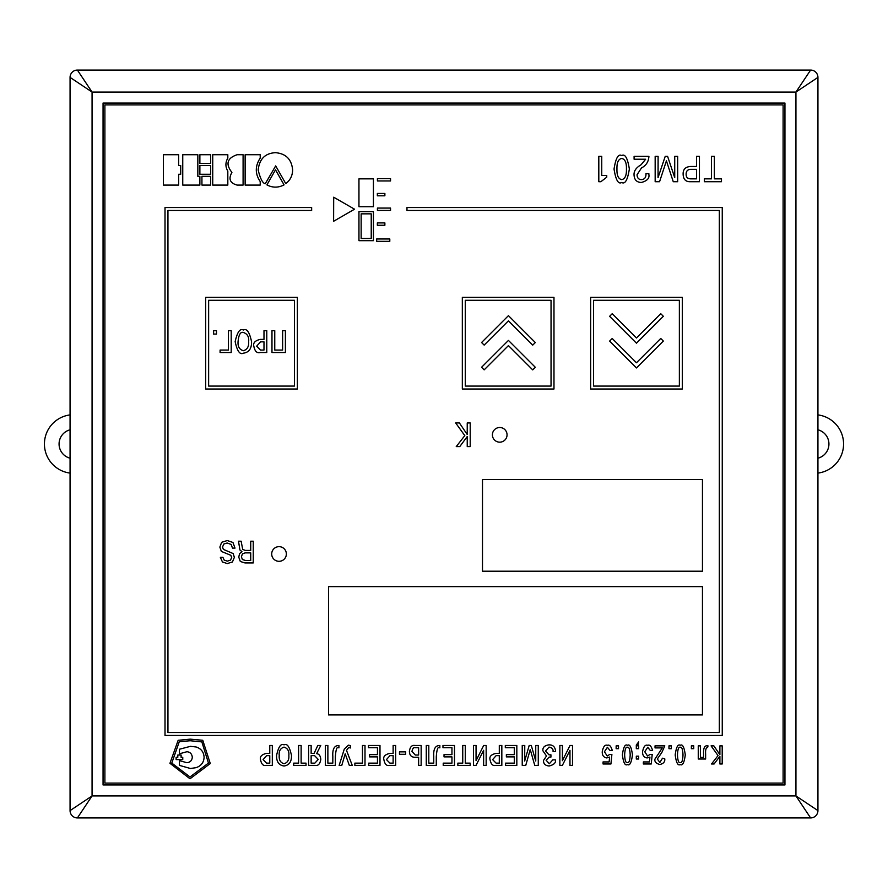 <?xml version="1.0" encoding="UTF-8"?>
<svg xmlns="http://www.w3.org/2000/svg" width="888" height="888" viewBox="0 0 888 888"><rect width="100%" height="100%" fill="white"/><g stroke="black" fill="none" stroke-linecap="round" stroke-linejoin="round"><path stroke-width="1.33" d="M795.937 795.937L795.937 92.063L92.063 92.063L92.063 795.937L795.937 795.937L817.937 810.611L817.937 77.389L795.937 92.063L810.611 70.063L77.389 70.063L92.063 92.063L70.063 77.389L70.063 810.611L92.063 795.937L77.389 817.937L810.611 817.937L795.937 795.937M784.948 103.052L103.052 103.052L103.052 784.948L784.948 784.948L784.948 103.052M286.358 553.979A7.337 7.337 0 0 0 279.032 546.653A7.337 7.337 0 0 0 271.695 553.979A7.337 7.337 0 0 0 279.032 561.316A7.337 7.337 0 0 0 286.358 553.979M507.059 434.831A7.337 7.337 0 0 0 499.722 427.505A7.337 7.337 0 0 0 492.396 434.831A7.337 7.337 0 0 0 499.722 442.169A7.337 7.337 0 0 0 507.059 434.831M783.105 783.105L783.105 104.895L104.895 104.895L104.895 783.105L783.105 783.105M702.452 586.613L328.516 586.613L328.516 714.918L702.452 714.918L702.452 586.613M702.452 479.564L482.495 479.564L482.495 571.217L702.452 571.217L702.452 479.564M682.295 389.011L682.295 297.358L590.642 297.358L590.642 389.011L682.295 389.011M679.364 386.08L679.364 300.288L593.573 300.288L593.573 386.08L679.364 386.08M609.612 316.328L636.463 343.179L663.347 316.295L660.761 313.708L636.463 337.995L612.198 313.73L609.612 316.328M609.612 341.092L636.463 367.943L663.347 341.07L660.761 338.472L636.463 362.759L612.198 338.495L609.612 341.092M553.979 389.011L553.979 297.358L462.326 297.358L462.326 389.011L553.979 389.011M551.048 386.08L551.048 300.288L465.268 300.288L465.268 386.08L551.048 386.08M484.16 369.863L508.436 345.599L532.722 369.885L535.32 367.299L508.436 340.415L481.574 367.277L484.16 369.863M484.16 345.099L508.436 320.834L532.722 345.121L535.32 342.535L508.436 315.651L481.574 342.513L484.16 345.099M297.358 389.011L297.358 297.358L205.705 297.358L205.705 389.011L297.358 389.011M294.428 386.08L294.428 300.288L208.636 300.288L208.636 386.08L294.428 386.08M216.483 330.669L213.608 330.669L213.608 334.077L216.483 334.077L216.483 330.669M228.427 350.061L220.091 350.061L220.091 352.525L231.202 352.525L231.202 330.669L228.427 330.669L228.427 350.061M251.548 341.603C249.484 332.057 246.753 328.194 243.368 330.014C240.038 328.194 237.296 332.057 235.154 341.603C237.163 351.115 239.893 354.978 243.368 353.18C248.995 352.425 251.726 348.573 251.548 341.603M266.777 352.525L266.777 330.669L263.991 330.669L263.991 339.383L260.251 339.383C255.067 340.626 252.936 342.912 253.846 346.253C254.812 351.237 256.876 353.324 260.062 352.525L266.777 352.525M282.628 350.061L274.758 350.061L274.758 330.669L271.972 330.669L271.972 352.525L285.403 352.525L285.403 330.669L282.628 330.669L282.628 350.061M263.991 350.061L263.991 341.847L260.495 341.847L256.654 346.187L260.495 350.061L263.991 350.061M248.651 341.603C249.117 336.818 247.364 333.777 243.368 332.478C240.504 331.624 238.739 334.654 238.062 341.603C237.673 346.564 239.449 349.595 243.368 350.716C247.264 349.583 249.029 346.542 248.651 341.603M389.799 238.983L389.799 241.325L376.667 241.325L376.667 238.983L389.799 238.983M406.97 207.537L406.97 210.467L719.324 210.467L719.324 732.522L167.943 732.522L167.943 210.467L311.655 210.467L311.655 207.537L165.013 207.537L165.013 735.453L722.255 735.453L722.255 207.537L406.97 207.537M384.87 222.91L384.87 225.252L377.345 225.252L377.345 222.91L384.87 222.91M390.542 208.081L390.542 210.423L377.411 210.423L377.411 208.081L390.542 208.081M384.87 193.451L384.87 195.804L377.345 195.804L377.345 193.451L384.87 193.451M390.542 178.621L390.542 180.963L377.411 180.963L377.411 178.621L390.542 178.621M373.426 178.854L373.426 206.726L358.952 206.726L358.952 178.854L373.426 178.854M371.228 213.842L371.228 238.472L361.15 238.472L361.15 213.842L371.228 213.842M373.426 211.644L373.426 240.67L358.952 240.67L358.952 211.644L373.426 211.644M333.611 221.279L333.688 197.214L354.545 209.202L333.611 221.279M201.854 741.891L208.458 763.07L190.01 776.967L171.784 763.07L179.298 741.658L190.232 740.747L201.854 741.891M202.764 740.292L190.232 739.149L178.155 740.292L169.952 763.303L190.01 778.787L210.278 763.525L202.764 740.292M192.296 757.32C191.952 760.561 190.154 762.359 186.913 762.703L179.454 760.628L179.454 765.389L190.432 768.497L196.026 767.676C201.099 765.978 203.796 762.526 204.096 757.32C203.796 752.003 201.099 748.551 196.026 746.963L190.432 746.342L179.454 749.239L179.454 753.79L186.913 751.725C190.154 752.036 191.952 753.901 192.296 757.32M182.762 757.32L182.762 759.595L176.135 759.595L176.135 757.32L177.8 757.32L177.8 755.033L181.108 755.033L181.108 757.32L182.762 757.32M284.06 184.893L275.491 169.808L266.922 184.893C272.538 187.868 278.255 187.868 284.06 184.893M275.491 152.669C265.157 153.236 259.385 159.008 258.175 169.997C260.251 178.588 262.615 183.183 265.246 183.772L275.68 165.889L285.736 183.583C290.176 180.364 292.474 175.824 292.629 169.997C291.664 159.374 285.947 153.602 275.491 152.669M260.217 181.541C255 173.904 255 166.078 260.217 158.075L260.217 154.723L245.132 154.723L245.132 185.081L260.217 185.081L260.217 181.541M237.129 154.723C227.095 158.108 225.363 164.003 231.912 172.416C228.249 178.965 229.992 183.183 237.129 185.081L243.09 185.081L243.09 154.723L237.129 154.723M227.816 171.107C225.297 166.855 225.297 162.515 227.816 158.075L227.816 154.723L212.732 154.723L212.732 185.081L227.816 185.081L227.816 171.107M210.678 185.081L210.678 176.323L201.931 176.323L201.931 185.081L210.678 185.081M210.678 174.27L210.678 165.523L199.878 165.523L199.878 174.27L210.678 174.27M210.678 163.47L210.678 154.723L199.878 154.723L199.878 163.47L210.678 163.47M199.878 185.081L199.878 176.323L197.835 176.323L197.835 154.723L182.75 154.723L182.75 185.081L199.878 185.081M180.697 174.27L180.697 165.523L178.643 165.523L178.643 154.723L163.381 154.723L163.381 185.081L178.643 185.081L178.643 174.27L180.697 174.27M459.773 446.597L467.232 436.541L467.232 446.597L470.207 446.597L470.207 422.954L467.232 422.954L467.232 434.498L459.407 422.954L455.677 422.954L464.801 435.608L456.243 446.597L459.773 446.597M253.247 541.203L250.727 541.203L250.727 550.427L245.377 550.427L242.702 549.45L241.148 541.203L238.495 541.203L239.938 549.972L241.947 551.637L239.616 553.601L238.739 557.098L240.304 561.471L244.944 562.937L253.247 562.937L253.247 541.203M250.727 560.483L250.727 552.88L245.11 552.88L242.413 553.901L241.414 556.787L242.391 559.529L245.477 560.483L250.727 560.483M235.009 548.096L232.934 542.457L227.273 540.548L221.667 542.291L219.858 547.097L221.345 551.415L230.802 555.278L231.69 557.498L230.503 560.139L227.35 561.127L224.22 560.15L222.855 557.287L220.335 557.287L222.444 561.949L227.273 563.58L232.456 561.949L234.365 557.342L233.167 553.568L223.376 549.394L222.533 547.041L223.776 544.055L227.139 543.001L231.124 544.433L232.49 548.096L235.009 548.096M721.478 178.854L714.352 178.854L714.352 156.366L711.421 156.366L711.421 178.854L704.328 178.854L704.328 181.707L721.478 181.707L721.478 178.854M690.542 181.707L699.444 181.707L699.444 156.366L696.503 156.366L696.503 166.467L690.82 166.467C685.436 166.755 682.872 169.408 683.138 174.437C683.372 179.487 685.836 181.907 690.542 181.707M696.503 178.854L696.503 169.331L691.13 169.331C687.734 169.342 686.069 171.018 686.135 174.359C686.113 177.411 687.778 178.91 691.13 178.854L696.503 178.854M674.725 177.656L667.598 156.366L665.223 156.366L658.041 177.656L658.108 156.366L655.166 156.366L655.166 181.707L659.573 181.707L666.411 160.85L673.259 181.707L677.666 181.707L677.666 156.366L674.725 156.366L674.725 177.656M634.099 156.366L634.099 159.218L645.665 159.218L641.069 164.768C636.185 167.621 633.843 170.962 634.043 174.792C634.243 179.776 636.685 182.34 641.347 182.473C647.174 180.919 649.683 178.233 648.851 174.392L648.851 173.637L645.976 173.637L645.976 174.581C645.854 177.755 644.344 179.432 641.447 179.609C638.661 179.565 637.196 177.955 637.04 174.758L641.502 167.91C646.12 165.568 648.584 161.716 648.917 156.366L634.099 156.366M629.348 169.042C627.605 158.053 625.052 153.569 621.689 155.6C618.326 153.569 615.773 158.053 614.041 169.042C615.773 180.02 618.326 184.493 621.689 182.473C625.052 184.493 627.605 180.02 629.348 169.042M621.689 158.464C618.348 159.107 616.76 162.637 616.949 169.042C616.76 175.436 618.348 178.965 621.689 179.609C625.041 178.965 626.628 175.436 626.44 169.042C626.628 162.637 625.041 159.107 621.689 158.464M606.748 177.189L606.748 175.413L601.753 175.413L601.753 156.366L598.812 156.366L598.812 181.707L600.876 181.707L606.748 177.189M714.096 763.98L719.89 756.265L719.89 763.98L722.199 763.98L722.199 745.865L719.89 745.865L719.89 754.711L713.841 745.865L711.077 745.865L718.059 755.599L711.51 763.98L714.096 763.98M698.257 759.007L705.627 759.007L705.627 754.067C705.35 749.827 706.015 747.629 707.614 747.496L708.036 745.898L707.125 745.787C704.506 745.598 703.307 748.362 703.562 754.067L703.562 757.409L700.399 757.409L700.399 745.865L698.257 745.865L698.257 759.007M693.739 748.684L693.739 745.865L691.364 745.865L691.364 748.684L693.739 748.684M685.281 754.922C684.215 747.052 682.539 743.855 680.241 745.321C677.933 743.855 676.256 747.052 675.191 754.922C676.256 762.792 677.933 765.989 680.241 764.524C682.539 765.989 684.215 762.792 685.281 754.922M680.241 747.263C678.654 746.73 677.733 749.283 677.466 754.922C677.733 760.561 678.654 763.114 680.241 762.581C681.818 763.114 682.739 760.561 683.005 754.922C682.739 749.283 681.818 746.73 680.241 747.263M671.35 748.684L671.35 745.865L668.975 745.865L668.975 748.684L671.35 748.684M655.033 745.865L655.033 747.907L662.304 747.907L654.989 759.029C654.334 761.56 655.943 763.391 659.795 764.524C663.525 763.658 665.168 761.738 664.735 758.752L662.492 758.208L659.873 762.47L657.309 759.007L661.815 752.547L664.79 745.865L655.033 745.865M652.591 750.504C651.337 746.209 649.716 744.488 647.729 745.321C645.276 744.455 643.556 746.597 642.557 751.77C642.468 755.377 643.989 757.442 647.108 757.952L649.927 757.064L649.439 761.937L643.356 761.937L643.356 763.98L651.248 763.98L652.203 754.434L650.027 754.434L647.552 756.01L644.755 751.736L647.729 747.263L650.316 750.504L652.591 750.504M638.683 759.007L638.683 756.188L636.308 756.188L636.308 759.007L638.683 759.007M636.308 748.684L638.683 748.684L638.683 745.865L637.706 745.865L638.683 741.935L636.308 744.988L636.308 748.684M632.467 754.922C631.401 747.052 629.714 743.855 627.416 745.321C625.119 743.855 623.432 747.052 622.377 754.922C623.432 762.792 625.119 765.989 627.416 764.524C629.714 765.989 631.401 762.792 632.467 754.922M627.416 747.263C625.84 746.73 624.908 749.283 624.653 754.922C624.908 760.561 625.84 763.114 627.416 762.581C629.004 763.114 629.925 760.561 630.18 754.922C629.925 749.283 629.004 746.73 627.416 747.263M618.525 748.684L618.525 745.865L616.15 745.865L616.15 748.684L618.525 748.684M612.276 750.504C611.022 746.209 609.401 744.488 607.414 745.321C604.972 744.455 603.241 746.597 602.242 751.77C602.153 755.377 603.674 757.442 606.793 757.952L609.612 757.064L609.124 761.937L603.052 761.937L603.052 763.98L610.933 763.98L611.888 754.434L609.723 754.434L607.237 756.01L604.439 751.736L607.414 747.263L610 750.504L612.276 750.504M562.37 765.389L569.963 750.305L569.963 765.389L572.505 765.389L572.505 745.465L570.029 745.465L562.404 760.661L562.404 745.465L559.862 745.465L559.862 765.389L562.37 765.389M555.599 751.592C555.289 746.997 553.046 744.755 548.884 744.865C544.488 745.532 542.501 747.507 542.912 750.815L546.497 755.999L543.512 760.405C543.401 763.813 545.288 765.678 549.173 765.989C554.034 764.757 556.088 762.714 555.344 759.862L552.813 759.862L549.339 763.736L546.098 760.239L549.173 757.076L550.937 757.076L550.937 754.833L548.995 754.833L545.498 751.07L549.028 747.119C552.014 747.652 553.357 749.15 553.069 751.592L555.599 751.592M535.741 761.005L531.302 745.465L529.204 745.465L524.675 761.005L524.764 745.465L522.233 745.465L522.233 765.389L525.751 765.389L530.247 749.539L534.743 765.389L538.272 765.389L538.272 745.465L535.741 745.465L535.741 761.005M506.36 756.876L514.296 756.876L514.296 763.136L505.561 763.136L505.561 765.389L516.827 765.389L516.827 745.465L505.305 745.465L505.305 747.718L514.296 747.718L514.296 754.634L506.36 754.634L506.36 756.876M495.715 765.389L501.831 765.389L501.831 745.465L499.3 745.465L499.3 753.413L495.881 753.413C491.164 754.545 489.221 756.632 490.054 759.673C490.931 764.202 492.818 766.111 495.715 765.389M499.3 763.136L499.3 755.655L496.115 755.655L492.618 759.606L496.115 763.136L499.3 763.136M476.024 765.389L483.627 750.305L483.627 765.389L486.158 765.389L486.158 745.465L483.683 745.465L476.057 760.661L476.057 745.465L473.526 745.465L473.526 765.389L476.024 765.389M470.174 763.136L465.279 763.136L465.279 745.465L462.748 745.465L462.748 763.136L457.853 763.136L457.853 765.389L470.174 765.389L470.174 763.136M444.022 756.876L451.959 756.876L451.959 763.136L443.223 763.136L443.223 765.389L454.49 765.389L454.49 745.465L442.968 745.465L442.968 747.718L451.959 747.718L451.959 754.634L444.022 754.634L444.022 756.876M439.849 745.498C435.342 745.398 433.311 748.984 433.755 756.254L433.755 763.136L428.804 763.136L428.804 745.465L426.273 745.465L426.273 765.389L436.286 765.389L436.286 756.82C436.807 749.084 437.995 746.098 439.849 747.885L439.849 745.498M418.625 757.275L418.625 765.389L421.156 765.389L421.156 745.465L414.774 745.465C411.832 744.999 410.045 746.941 409.401 751.304C409.512 755.189 411.311 757.175 414.774 757.275L418.625 757.275M418.625 755.033L418.625 747.718L415.096 747.718C413.664 747.197 412.62 748.418 411.965 751.392L415.295 755.033L418.625 755.033M405.672 754.289L405.672 751.87L399.478 751.87L399.478 754.289L405.672 754.289M389.543 765.389L395.66 765.389L395.66 745.465L393.129 745.465L393.129 753.413L389.721 753.413C385.004 754.545 383.05 756.632 383.882 759.673C384.759 764.202 386.646 766.111 389.543 765.389M393.129 763.136L393.129 755.655L389.943 755.655L386.447 759.606L389.943 763.136L393.129 763.136M369.519 756.876L377.456 756.876L377.456 763.136L368.72 763.136L368.72 765.389L379.986 765.389L379.986 745.465L368.465 745.465L368.465 747.718L377.456 747.718L377.456 754.634L369.519 754.634L369.519 756.876M362.459 745.465L362.459 763.136L354.867 763.136L354.867 765.389L365.001 765.389L365.001 745.465L362.459 745.465M341.78 765.389L345.199 753.834L349.317 765.389L352.259 765.389L346.509 750.416L348.662 747.485L350.349 747.974L350.349 745.554L348.385 745.176L344.311 749.028L339.161 765.389L341.78 765.389M338.916 745.498C334.41 745.398 332.378 748.984 332.822 756.254L332.822 763.136L327.872 763.136L327.872 745.465L325.341 745.465L325.341 765.389L335.353 765.389L335.353 756.82C335.875 749.084 337.052 746.098 338.916 747.885L338.916 745.498M314.097 753.379L311.144 753.379L311.144 745.465L308.613 745.465L308.613 765.389L315.04 765.389C318.104 766.011 320.024 764.024 320.79 759.44C320.513 755.877 319.125 753.956 316.639 753.668L320.757 745.465L317.804 745.465L314.097 753.379M311.144 763.136L314.874 763.136L318.226 759.407L314.585 755.633L311.144 755.633L311.144 763.136M306.027 763.136L301.132 763.136L301.132 745.465L298.601 745.465L298.601 763.136L293.706 763.136L293.706 765.389L306.027 765.389L306.027 763.136M284.027 765.989C289.166 765.278 291.653 761.76 291.486 755.433C289.599 746.73 287.113 743.212 284.027 744.865C280.952 743.212 278.466 746.73 276.579 755.433C276.412 761.76 278.899 765.278 284.027 765.989M288.844 755.433C289.266 751.082 287.668 748.307 284.027 747.119C280.397 748.307 278.788 751.082 279.221 755.433C278.876 759.928 280.475 762.703 284.027 763.736C287.579 762.703 289.188 759.928 288.844 755.433M266.189 765.389L272.316 765.389L272.316 745.465L269.774 745.465L269.774 753.413L266.367 753.413C261.649 754.545 259.707 756.632 260.528 759.673C261.405 764.202 263.292 766.111 266.189 765.389M269.774 763.136L269.774 755.655L266.589 755.655L263.092 759.606L266.589 763.136L269.774 763.136M817.937 458.197A14.663 14.663 0 0 0 817.937 429.803A14.663 14.663 0 0 1 817.937 458.197M817.937 473.093A29.326 29.326 0 0 0 817.937 414.907M70.063 458.197A14.663 14.663 0 0 1 70.063 429.803A14.663 14.663 0 0 0 70.063 458.197M70.063 414.907A29.326 29.326 0 0 0 70.063 473.093M810.611 817.937A7.337 7.337 0 0 0 817.937 810.611A7.337 7.337 0 0 1 810.611 817.937M817.937 77.389A7.337 7.337 0 0 0 810.611 70.063A7.337 7.337 0 0 1 817.937 77.389M77.389 70.063A7.337 7.337 0 0 0 70.063 77.389A7.337 7.337 0 0 1 77.389 70.063M70.063 810.611A7.337 7.337 0 0 0 77.389 817.937A7.337 7.337 0 0 1 70.063 810.611"/></g></svg>
